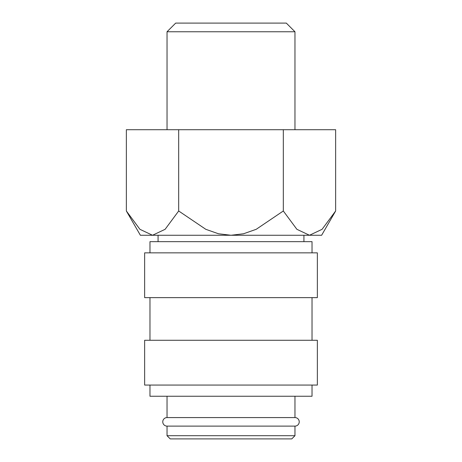 <?xml version="1.0" encoding="UTF-8"?>
<svg xmlns="http://www.w3.org/2000/svg" width="462" height="462" viewBox="0 0 462 462"><rect width="100%" height="100%" fill="white"/><g stroke="black" fill="none" stroke-linecap="round" stroke-linejoin="round"><path stroke-width="0.69" d="M167.03 396.252L167.03 417.579A4.262 4.262 0 0 0 162.768 421.841A4.262 4.262 0 0 0 167.03 426.108L167.03 435.701L170.23 438.9L291.77 438.9L294.97 435.701L294.97 426.108L167.03 426.108M294.97 426.108A4.262 4.262 0 0 0 299.232 421.841A4.262 4.262 0 0 0 294.97 417.579L294.97 396.252M312.029 252.858L312.029 241.661L149.971 241.661L149.971 252.858M317.359 297.632L317.359 252.858L144.641 252.858L144.641 297.632L317.359 297.632M312.029 340.28L312.029 297.632M149.971 297.632L149.971 340.28M317.359 385.06L317.359 340.28L144.641 340.28L144.641 385.06L317.359 385.06M149.971 385.06L149.971 396.252L312.029 396.252L312.029 385.06M126.357 210.984L140.379 235.262L152.518 235.262L139.917 229.308L126.357 210.984L126.357 129.718L335.643 129.718L335.643 210.984L322.083 229.308L309.482 235.262L231 235.262L218.457 233.766L205.798 229.308L178.678 210.984L165.119 229.308L152.518 235.262L231 235.262L243.543 233.766L256.202 229.308L283.322 210.984L296.881 229.308L309.482 235.262L321.621 235.262L335.643 210.984M167.03 129.718L167.03 31.757L175.687 23.1L286.313 23.1L294.97 31.757L294.97 129.718M167.03 31.757L294.97 31.757M303.927 241.661L303.927 235.262M158.073 235.262L158.073 241.661M167.03 417.579L294.97 417.579M167.03 435.701L294.97 435.701M283.322 129.718L283.322 210.984M178.678 129.718L178.678 210.984"/></g></svg>
